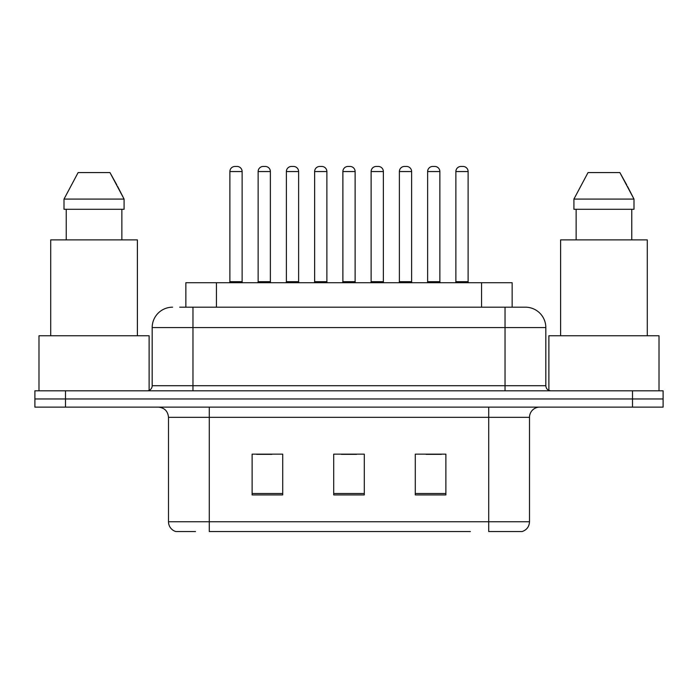 <?xml version="1.0" encoding="UTF-8"?>
<svg xmlns="http://www.w3.org/2000/svg" width="698" height="698" viewBox="0 0 698 698"><rect width="100%" height="100%" fill="white"/><g stroke="black" fill="none" stroke-linecap="round" stroke-linejoin="round"><path stroke-width="1.05" d="M185.851 307.19L185.851 282.716L512.149 282.716L512.149 307.19M195.492 531.544L176.341 531.544M529.503 521.755C529.224 526.641 526.772 529.904 522.165 531.544L488.713 531.544L488.713 521.755L529.503 521.755L529.503 417.325A10.2 10.2 0 0 1 539.702 407.126M175.835 531.544A10.2 10.2 0 0 1 168.497 521.755L168.497 417.325C167.886 411.131 164.492 407.737 158.298 407.126M65.49 390.81L663.1 390.81L663.1 398.968L34.9 398.968L34.9 407.126L65.49 407.126L65.49 398.968L34.9 398.968L34.9 390.81L65.49 390.81L65.49 398.968L663.1 398.968L663.1 407.126L65.49 407.126M445.882 494.934L445.882 454.145L415.284 454.145L415.284 494.934L445.882 494.934M282.716 494.934L282.716 454.145L252.118 454.145L252.118 494.934L282.716 494.934M364.295 494.934L364.295 454.145L333.705 454.145L333.705 494.934L364.295 494.934M470.373 531.544L209.287 531.544L209.287 521.755L488.713 521.755L488.713 417.325L168.497 417.325M256.602 454.346L271.906 454.346M426.094 454.346L441.398 454.346M341.348 454.346L356.652 454.346M180.18 307.19L525.114 307.19M179.718 307.19L192.971 307.19L192.971 327.58L152.181 327.58L152.181 385.715A5.095 5.095 0 0 1 147.077 390.81M172.572 307.19A20.399 20.399 0 0 0 152.181 327.58M525.428 307.19A20.399 20.399 0 0 1 545.819 327.58L545.819 385.715C546.124 388.812 547.825 390.514 550.923 390.81M242.127 171.551L229.886 171.551A5.095 5.095 0 0 1 234.982 166.456L237.023 166.456A5.095 5.095 0 0 1 242.127 171.551L242.127 281.695A1.021 1.021 0 0 0 243.148 282.716M229.886 171.551L229.886 281.695A1.021 1.021 0 0 1 228.865 282.716M258.138 171.551A5.095 5.095 0 0 1 263.233 166.456L265.275 166.456A5.095 5.095 0 0 1 270.37 171.551L258.138 171.551L258.138 281.695A1.021 1.021 0 0 1 257.117 282.716M270.37 171.551L270.37 281.695A1.021 1.021 0 0 0 271.391 282.716M298.622 171.551L286.381 171.551A5.095 5.095 0 0 1 291.485 166.456L293.526 166.456A5.095 5.095 0 0 1 298.622 171.551L298.622 281.695A1.021 1.021 0 0 0 299.643 282.716M286.381 171.551L286.381 281.695A1.021 1.021 0 0 1 285.36 282.716M355.116 171.551L342.884 171.551A5.095 5.095 0 0 1 347.979 166.456L350.021 166.456A5.095 5.095 0 0 1 355.116 171.551L355.116 281.695A1.021 1.021 0 0 0 356.137 282.716M342.884 171.551L342.884 281.695A1.021 1.021 0 0 1 341.863 282.716M411.619 171.551L399.378 171.551A5.095 5.095 0 0 1 404.474 166.456L406.515 166.456A5.095 5.095 0 0 1 411.619 171.551L411.619 281.695A1.021 1.021 0 0 0 412.64 282.716M399.378 171.551L399.378 281.695A1.021 1.021 0 0 1 398.357 282.716M468.114 171.551L455.873 171.551A5.095 5.095 0 0 1 460.977 166.456L463.018 166.456A5.095 5.095 0 0 1 468.114 171.551L468.114 281.695A1.021 1.021 0 0 0 469.135 282.716M455.873 171.551L455.873 281.695A1.021 1.021 0 0 1 454.852 282.716M314.632 171.551A5.095 5.095 0 0 1 319.728 166.456L321.769 166.456A5.095 5.095 0 0 1 326.873 171.551L314.632 171.551L314.632 281.695A1.021 1.021 0 0 1 313.611 282.716M326.873 171.551L326.873 281.695A1.021 1.021 0 0 0 327.894 282.716M371.127 171.551A5.095 5.095 0 0 1 376.231 166.456L378.272 166.456A5.095 5.095 0 0 1 383.368 171.551L371.127 171.551L371.127 281.695A1.021 1.021 0 0 1 370.106 282.716M383.368 171.551L383.368 281.695A1.021 1.021 0 0 0 384.389 282.716M427.63 171.551A5.095 5.095 0 0 1 432.725 166.456L434.767 166.456A5.095 5.095 0 0 1 439.862 171.551L427.63 171.551L427.63 281.695A1.021 1.021 0 0 1 426.609 282.716M439.862 171.551L439.862 281.695A1.021 1.021 0 0 0 440.883 282.716M149.119 390.383L149.119 335.747L38.983 335.747L38.983 390.81M137.393 335.747L137.393 239.885L50.71 239.885L50.71 335.747M117.648 186.488L124.087 199.087L64.007 199.087L78.124 172.572L64.007 199.087L64.007 209.287L124.087 209.287L124.087 199.087L124.087 209.287M124.087 199.087L109.97 172.572L116.836 184.961M66.24 209.287L66.24 239.885M121.862 239.885L121.862 209.287M109.97 172.572L78.124 172.572M659.017 390.81L659.017 335.747L548.881 335.747L548.881 390.383M647.29 335.747L647.29 239.885L560.607 239.885L560.607 335.747M627.546 186.488L633.993 199.087L573.913 199.087L588.03 172.572L573.913 199.087L573.913 209.287L633.993 209.287L633.993 199.087L633.993 209.287M633.993 199.087L619.876 172.572L626.743 184.961M576.138 209.287L576.138 239.885M631.76 239.885L631.76 209.287M619.876 172.572L588.03 172.572M216.441 307.19L216.441 282.716M481.559 307.19L481.559 282.716M488.713 407.126L488.713 417.325L529.503 417.325M168.497 521.755L209.287 521.755L209.287 407.126M632.51 407.126L632.51 390.81M364.295 493.512L333.705 493.512M282.716 493.512L252.118 493.512M445.882 493.512L415.284 493.512M192.971 390.81L192.971 385.715L545.819 385.715M152.181 385.715L192.971 385.715L192.971 327.58L505.029 327.58L505.029 390.81M545.819 327.58L505.029 327.58L505.029 307.19M229.886 281.695L242.127 281.695M258.138 281.695L270.37 281.695M286.381 281.695L298.622 281.695M342.884 281.695L355.116 281.695M399.378 281.695L411.619 281.695M455.873 281.695L468.114 281.695M314.632 281.695L326.873 281.695M371.127 281.695L383.368 281.695M427.63 281.695L439.862 281.695"/></g></svg>
